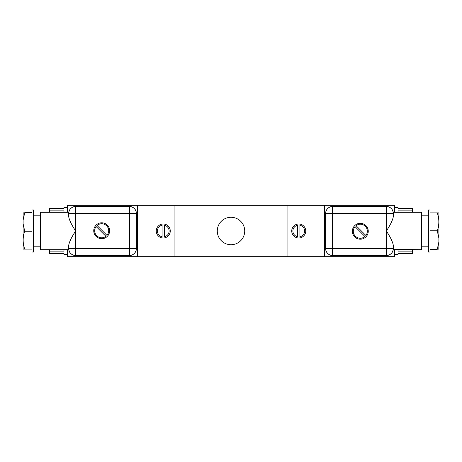 <?xml version="1.0" encoding="UTF-8"?>
<svg xmlns="http://www.w3.org/2000/svg" width="462" height="462" viewBox="0 0 462 462"><rect width="100%" height="100%" fill="white"/><g stroke="black" fill="none" stroke-linecap="round" stroke-linejoin="round"><path stroke-width="0.69" d="M63.981 254.094L67.481 254.36L65.148 254.36L63.981 254.094L63.981 253.621L49.498 253.621L63.981 253.621L63.981 254.36L67.481 254.36M67.481 207.64L63.981 207.64L67.481 207.64L65.148 207.64L63.981 207.906L63.981 208.385L49.498 208.379L63.981 208.385L63.981 207.906M49.498 253.621L49.498 249.688L49.498 251.12L63.981 251.12L63.981 249.688L63.981 251.12L49.498 251.12L49.498 253.621M49.498 212.312L49.498 208.385L49.498 210.88L63.981 210.88L49.498 210.88L49.498 212.312M63.981 212.312L63.981 210.88L63.981 212.312M67.481 256.693L67.481 249.688L67.481 256.693L394.519 256.693L324.44 256.693L324.44 205.307L67.481 205.307L137.56 205.307L137.56 256.693L174.936 256.693L174.936 205.307L287.064 205.307L287.064 256.693L324.44 256.693L324.44 205.307L394.519 205.307L287.064 205.307L287.064 256.693L174.936 256.693L174.936 205.307L137.56 205.307L137.56 256.693L67.481 256.693M67.481 212.312L67.481 205.307L67.481 212.312M394.519 205.307L394.519 212.312L394.519 205.307M394.519 249.688L394.519 256.693L394.519 249.688M393.347 248.521C392.931 252.778 390.598 255.111 386.342 255.526L332.617 255.526L386.342 255.526A7.005 7.005 0 0 0 393.347 248.521L386.342 248.521L386.342 213.479L332.617 213.479L332.617 248.521L325.606 248.521A7.005 7.005 0 0 0 332.617 255.526L332.617 248.521L386.342 248.521L386.342 206.474L386.342 213.479L393.347 213.479L325.606 213.479L325.606 248.521L325.606 213.479L332.617 213.479L332.617 206.474L332.617 248.521L393.347 248.521L393.347 245.588L393.249 249.688L393.347 248.521L393.249 249.688L421.379 249.688L393.272 249.555M325.606 213.479C326.022 209.222 328.355 206.889 332.617 206.474L386.342 206.474C390.598 206.889 392.931 209.222 393.347 213.479L393.347 216.412C392.787 219.981 390.448 224.844 386.342 231C390.448 237.162 392.787 242.024 393.347 245.588C392.787 242.024 390.448 237.162 386.342 231C390.448 224.844 392.787 219.981 393.347 216.412L393.249 212.312L421.379 212.312L421.379 249.688L421.379 212.312L393.249 212.312L393.347 213.479A7.005 7.005 0 0 0 386.342 206.474L332.617 206.474A7.005 7.005 0 0 0 325.606 213.479M360.314 223.308A7.941 7.941 0 0 1 368.254 231.248A7.941 7.941 0 0 1 360.314 239.195A7.941 7.941 0 0 1 352.367 231.248A7.941 7.941 0 0 1 360.314 223.308A7.941 7.941 0 0 0 352.367 231.248A7.941 7.941 0 0 0 360.314 239.195A7.941 7.941 0 0 0 368.254 231.248A7.941 7.941 0 0 0 360.314 223.308M393.278 249.532L393.318 249.168L393.278 249.532M393.318 212.832L393.278 212.474L393.318 212.832M393.278 212.491L393.312 212.786L393.278 212.491M393.312 249.22L393.278 249.509L393.312 249.22M421.379 246.182L428.389 246.182L421.379 246.182M428.389 215.818L421.379 215.818L428.389 215.818M428.389 252.021L428.389 209.979L430.024 209.979L428.389 209.979L428.389 252.021L430.024 252.021L428.389 252.021M438.9 241.857L438.9 238.248L438.9 241.857L437.283 249.313C439.362 249.313 439.362 249.313 437.283 249.313L430.024 249.313L430.024 230.792L437.283 230.792C439.362 224.827 439.362 218.861 437.283 212.901L438.9 212.901L438.9 238.248L437.283 230.792L430.024 230.792L430.024 212.901L437.283 212.901L430.024 212.901L430.024 252.021L430.024 249.313L437.283 249.313C439.362 249.313 439.362 249.313 437.283 249.313L438.9 241.857L438.831 249.341M437.283 230.792L437.601 231.774L437.283 230.792C439.362 224.827 439.362 218.861 437.283 212.901L438.9 212.901L438.9 238.248L437.283 230.792M386.342 255.526L386.342 248.521L386.342 255.526M332.617 255.526C328.355 255.111 326.022 252.778 325.606 248.521L332.617 248.521L332.617 255.526M365.887 235.499A7.005 7.005 0 0 0 356.063 225.675A7.005 7.005 0 0 1 365.887 235.499A7.005 7.005 0 0 0 356.063 225.675L365.887 235.499L356.063 225.675M355.041 226.634A7.005 7.005 0 0 0 355.353 236.203A7.005 7.005 0 0 0 364.928 236.521L355.041 226.634A7.005 7.005 0 0 0 355.353 236.203A7.005 7.005 0 0 0 364.928 236.521L355.041 226.634M291.736 231A7.005 7.005 0 0 1 298.741 223.995A7.005 7.005 0 0 1 305.752 231A7.005 7.005 0 0 1 298.741 238.005A7.005 7.005 0 0 1 291.736 231A7.005 7.005 0 0 0 298.741 238.005A7.005 7.005 0 0 0 305.752 231A7.005 7.005 0 0 0 298.741 223.995A7.005 7.005 0 0 0 291.736 231M299.913 236.723A5.839 5.839 0 0 0 299.913 225.277A5.839 5.839 0 0 1 299.913 236.723A5.839 5.839 0 0 0 299.913 225.277L299.913 236.723L299.913 225.277M297.574 225.277A5.839 5.839 0 0 0 297.574 236.723A5.839 5.839 0 0 1 297.574 225.277A5.839 5.839 0 0 0 297.574 236.723L297.574 225.277L297.574 236.723M217.279 231A13.721 13.721 0 0 0 231 244.721A13.721 13.721 0 0 0 244.721 231A13.721 13.721 0 0 0 231 217.279A13.721 13.721 0 0 0 217.279 231A13.721 13.721 0 0 0 231 244.721A13.721 13.721 0 0 0 244.721 231A13.721 13.721 0 0 0 231 217.279A13.721 13.721 0 0 0 217.279 231M170.264 231A7.005 7.005 0 0 1 163.259 238.005A7.005 7.005 0 0 1 156.248 231A7.005 7.005 0 0 1 163.259 223.995A7.005 7.005 0 0 1 170.264 231A7.005 7.005 0 0 0 163.259 223.995A7.005 7.005 0 0 0 156.248 231A7.005 7.005 0 0 0 163.259 238.005A7.005 7.005 0 0 0 170.264 231M162.087 225.277A5.839 5.839 0 0 0 162.087 236.723A5.839 5.839 0 0 1 162.087 225.277A5.839 5.839 0 0 0 162.087 236.723L162.087 225.277L162.087 236.723M164.426 236.723A5.839 5.839 0 0 0 164.426 225.277A5.839 5.839 0 0 1 164.426 236.723A5.839 5.839 0 0 0 164.426 225.277L164.426 236.723L164.426 225.277M129.383 206.474L75.658 206.474A7.005 7.005 0 0 0 68.653 213.479L75.658 213.479L75.658 248.521L129.383 248.521L129.383 213.479L136.394 213.479A7.005 7.005 0 0 0 129.383 206.474L129.383 213.479L75.658 213.479L75.658 255.526L75.658 248.521L68.653 248.521L136.394 248.521L136.394 213.479L136.394 248.521L129.383 248.521L129.383 255.526L129.383 213.479L68.653 213.479L68.653 216.412L68.653 213.479C69.069 209.222 71.402 206.889 75.658 206.474L75.658 213.479L75.658 206.474L129.383 206.474C133.645 206.889 135.978 209.222 136.394 213.479L129.383 213.479L129.383 206.474M136.394 248.521C135.978 252.778 133.645 255.111 129.383 255.526L75.658 255.526C71.402 255.111 69.069 252.778 68.653 248.521L68.653 245.588C69.213 242.019 71.552 237.156 75.658 231C71.552 224.838 69.213 219.976 68.653 216.412C69.213 219.976 71.552 224.838 75.658 231C71.552 237.156 69.213 242.019 68.653 245.588L68.751 249.688L40.621 249.688L40.621 212.312L68.751 212.312L40.621 212.312L40.621 249.688L68.751 249.688L68.653 248.521A7.005 7.005 0 0 0 75.658 255.526L129.383 255.526A7.005 7.005 0 0 0 136.394 248.521M101.686 238.692A7.941 7.941 0 0 1 93.746 230.752A7.941 7.941 0 0 1 101.686 222.805A7.941 7.941 0 0 1 109.633 230.752A7.941 7.941 0 0 1 101.686 238.692A7.941 7.941 0 0 0 109.633 230.752A7.941 7.941 0 0 0 101.686 222.805A7.941 7.941 0 0 0 93.746 230.752A7.941 7.941 0 0 0 101.686 238.692M68.722 212.468L68.682 212.832L68.722 212.468M68.682 249.168L68.722 249.526L68.682 249.168M68.722 249.509L68.688 249.214L68.722 249.509M68.688 212.78L68.722 212.491L68.688 212.78M40.621 215.818L33.611 215.818L40.621 215.818M33.611 246.182L40.621 246.182L33.611 246.182M33.611 209.979L33.611 252.021L31.976 252.021L33.611 252.021L33.611 209.979L31.976 209.979L33.611 209.979M23.1 220.143L23.1 223.752L23.1 220.143L24.717 212.687C22.638 212.687 22.638 212.687 24.717 212.687L31.976 212.687L31.976 231.208L24.717 231.208C22.638 237.173 22.638 243.139 24.717 249.099L23.1 249.099L23.1 223.752L24.717 231.208L31.976 231.208L31.976 249.099L24.717 249.099L31.976 249.099L31.976 209.979L31.976 212.687L24.717 212.687C22.638 212.687 22.638 212.687 24.717 212.687L23.1 220.143L23.169 212.659M24.717 231.208L24.399 230.226L24.717 231.208C22.638 237.173 22.638 243.139 24.717 249.099L23.1 249.099L23.1 223.752L24.717 231.208M96.113 226.501A7.005 7.005 0 0 0 105.937 236.325A7.005 7.005 0 0 1 96.113 226.501A7.005 7.005 0 0 0 105.937 236.325L96.113 226.501L105.937 236.325M106.959 235.366A7.005 7.005 0 0 0 106.647 225.797A7.005 7.005 0 0 0 97.072 225.479L106.959 235.366A7.005 7.005 0 0 0 106.647 225.797A7.005 7.005 0 0 0 97.072 225.479L106.959 235.366M398.019 207.906L394.519 207.64L396.852 207.64L398.019 207.906L398.019 208.379L412.502 208.379L398.019 208.379L398.019 207.64L394.519 207.64M394.519 254.36L398.019 254.36L394.519 254.36L396.852 254.36L398.019 254.094L398.019 253.615L412.502 253.621L398.019 253.615L398.019 254.094M412.502 208.379L412.502 212.312L412.502 210.88L398.019 210.88L398.019 212.312L398.019 210.88L412.502 210.88L412.502 208.379M412.502 249.688L412.502 253.615L412.502 251.12L398.019 251.12L412.502 251.12L412.502 249.688M398.019 249.688L398.019 251.12L398.019 249.688"/></g></svg>

